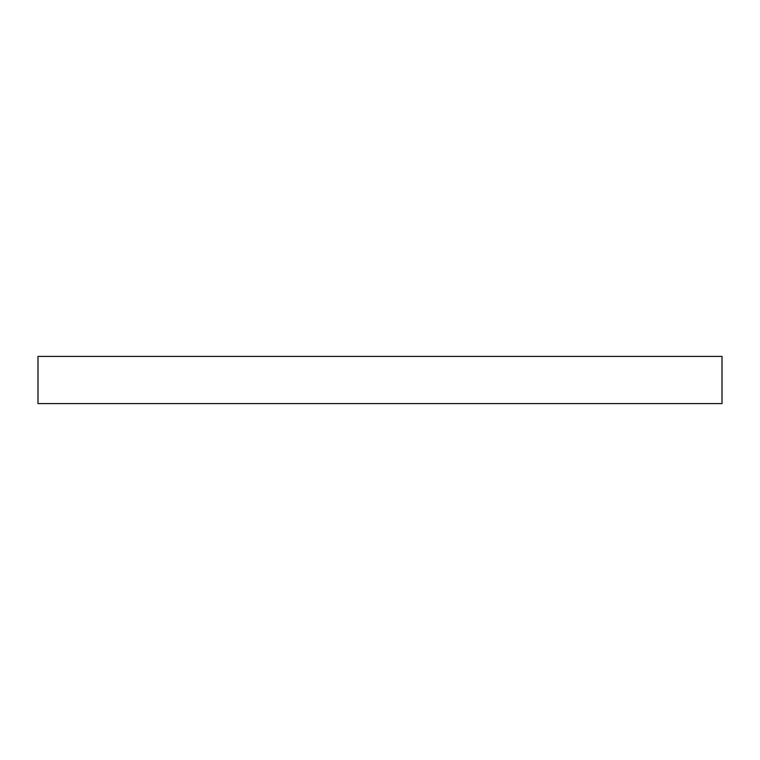 <?xml version="1.0" encoding="UTF-8"?>
<svg xmlns="http://www.w3.org/2000/svg" width="760" height="760" viewBox="0 0 760 760"><rect width="100%" height="100%" fill="white"/><g stroke="black" fill="none" stroke-linecap="round" stroke-linejoin="round"><path stroke-width="1.14" d="M722 356.411L722 403.588L38 403.588L38 356.411L722 356.411L722 403.588L38 403.588L38 356.411L722 356.411"/></g></svg>
